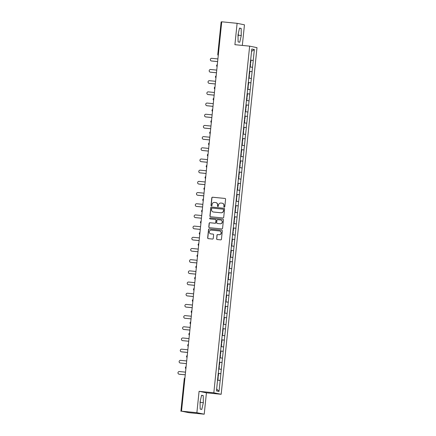 <?xml version="1.0" encoding="UTF-8"?>
<svg xmlns="http://www.w3.org/2000/svg" width="436" height="436" viewBox="0 0 436 436"><rect width="100%" height="100%" fill="white"/><g stroke="black" fill="none" stroke-linecap="round" stroke-linejoin="round"><path stroke-width="0.65" d="M224.273 207.138A0.496 0.485 -78.4 0 0 224.807 206.691L225.581 199.214A0.709 0.692 -78.4 0 0 224.965 198.44L212.561 197.214A0.709 0.692 -78.4 0 0 211.798 197.851L211.024 205.329A0.496 0.485 -78.4 0 0 211.455 205.868A0.496 0.485 -78.4 0 0 211.989 205.427L212.092 204.457A2.267 2.213 -78.4 0 1 214.528 202.424L215.564 202.527A2.267 2.213 -78.4 0 1 217.531 204.996L217.433 205.961A0.496 0.485 -78.4 0 0 217.864 206.506A0.496 0.485 -78.4 0 0 218.398 206.059L218.496 205.089A2.267 2.213 -78.4 0 1 220.938 203.056L221.968 203.16A2.267 2.213 -78.4 0 1 223.941 205.629L223.842 206.599A0.496 0.485 -78.4 0 0 224.273 207.138M216.588 238.748A0.709 0.692 -78.4 0 0 217.204 239.522L220.681 239.865A0.709 0.692 -78.4 0 0 221.444 239.228L222.305 230.922A0.709 0.692 -78.4 0 0 221.684 230.154L209.285 228.927A0.709 0.692 -78.4 0 0 208.522 229.559L207.661 237.865A0.709 0.692 -78.4 0 0 208.277 238.639L212.485 239.053A0.709 0.692 -78.4 0 0 213.242 238.416L213.613 234.862A0.709 0.692 -78.4 0 0 212.997 234.094L210.91 233.887A1.891 1.853 -78.4 0 1 209.275 231.723A1.891 1.853 -78.4 0 1 211.302 230.121L219.466 230.927A1.891 1.853 -78.4 0 1 221.101 233.086A1.891 1.853 -78.4 0 1 219.079 234.693L217.717 234.557A0.709 0.692 -78.4 0 0 216.954 235.195L216.736 238.781A0.709 0.692 -78.4 0 0 217.21 239.522M199.083 391.326L196.876 412.696L181.501 411.175L221.739 21.8L237.113 23.321L234.906 44.69L249.648 46.145L213.825 392.787L199.083 391.326L206.43 392.831L221.172 394.286L213.825 392.787M222.943 217.973A0.709 0.692 -78.4 0 0 223.706 217.341L224.567 209.035A0.709 0.692 -78.4 0 0 223.951 208.261L211.547 207.035A0.709 0.692 -78.4 0 0 210.784 207.672L209.923 215.978A0.709 0.692 -78.4 0 0 210.539 216.746L222.943 217.973M223.434 219.978L222.578 228.284A0.709 0.692 -78.4 0 1 221.815 228.916L209.411 227.696A0.709 0.692 -78.4 0 1 208.795 226.922L209.16 223.368A0.709 0.692 -78.4 0 1 209.923 222.731L214.953 223.227A0.709 0.692 -78.4 0 0 215.716 222.594L215.962 220.235A0.709 0.692 -78.4 0 0 215.34 219.461L210.103 218.943A0.496 0.485 -78.4 0 1 209.678 218.382A0.496 0.485 -78.4 0 1 210.207 217.956L222.818 219.204A0.709 0.692 -78.4 0 1 223.434 219.978M221.172 394.286L256.995 47.649L249.648 46.145M218.229 373.429L220.899 373.69L218.234 373.374M220.899 373.69L219.019 391.43L216.469 390.907L218.256 373.151M218.3 373.162L219.412 361.967M219.455 361.973L220.567 350.778M220.611 350.789L221.722 339.59M221.766 339.6L222.878 328.406M222.927 328.417L225.194 306.034M225.238 306.039L226.349 294.845M226.393 294.856L227.505 283.662M227.548 283.667L228.66 272.473M228.704 272.484L230.971 250.101M231.015 250.111L233.282 227.728M233.331 227.734L235.598 205.356M235.642 205.361L237.909 182.978M237.952 182.989L240.22 160.606M240.263 160.617L242.53 138.234M242.574 138.245L244.847 115.862M244.89 115.872L247.158 93.489M247.201 93.5L248.313 82.3M248.357 82.311L249.468 71.117M249.512 71.123L250.624 59.928M250.667 59.939L251.801 49.001L254.357 49.524L253.223 60.462L250.602 60.157M250.596 60.206L253.223 60.462M253.267 60.473L252.068 71.646L249.447 71.341M249.441 71.395L252.068 71.646M252.112 71.657L250.913 82.835L248.291 82.529M248.286 82.578L250.913 82.835M250.956 82.845L249.757 94.023L247.136 93.713M247.13 93.767L249.757 94.023M249.801 94.029L248.602 105.207L245.975 104.902M245.969 104.951L248.602 105.207M248.645 105.218L247.446 116.396L244.819 116.085M244.814 116.14L247.446 116.396M247.49 116.401L246.286 127.579L243.664 127.274M243.659 127.328L246.286 127.579M246.335 127.59L245.13 138.768L242.509 138.457M242.503 138.512L245.13 138.768M245.174 138.779L243.975 149.951L241.353 149.646M241.348 149.701L243.975 149.951M244.018 149.962L242.819 161.14L240.198 160.835M240.192 160.884L242.819 161.14M242.863 161.151L241.664 172.329L239.042 172.018M239.037 172.073L241.664 172.329M241.708 172.334L240.509 183.512L237.887 183.207M237.882 183.256L240.509 183.512M240.552 183.523L239.353 194.701L236.732 194.391M236.726 194.445L239.353 194.701M239.397 194.707L238.198 205.885L235.571 205.579M235.565 205.629L238.198 205.885M238.241 205.896L237.042 217.074L234.415 216.763M234.41 216.817L237.042 217.074M237.086 217.084L235.881 228.257L233.26 227.952M233.255 228.006L235.881 228.257M235.93 228.268L234.726 239.446L232.105 239.141M232.099 239.19L234.726 239.446M234.77 239.457L233.571 250.635L230.949 250.324M230.944 250.378L233.571 250.635M233.614 250.64L232.415 261.818L229.794 261.513M229.788 261.562L232.415 261.818M232.459 261.829L231.26 273.007L228.638 272.696M228.633 272.751L231.26 273.007M231.303 273.012L230.104 284.19L227.483 283.885M227.478 283.934L230.104 284.19M230.148 284.201L228.949 295.379L226.328 295.068M226.322 295.123L228.949 295.379M228.993 295.39L227.794 306.562L225.167 306.257M225.161 306.312L227.794 306.562M227.837 306.573L226.638 317.751L224.011 317.446M224.006 317.495L226.638 317.751M226.682 317.762L225.477 328.94L222.856 328.63M222.851 328.684L225.477 328.94M225.526 328.946L224.322 340.124L221.701 339.818M221.695 339.867L224.322 340.124M224.366 340.135L223.167 351.312L220.545 351.002M220.54 351.056L223.167 351.312M223.21 351.318L222.011 362.496L219.39 362.191M219.384 362.24L222.011 362.496M222.055 362.507L220.856 373.685M221.308 369.308L218.73 369.009M222.464 358.125L219.886 357.82M223.619 346.936L221.041 346.636M224.774 335.753L222.197 335.448M225.93 324.564L223.352 324.264M227.091 313.375L224.507 313.075M228.246 302.192L225.668 301.886M229.401 291.003L226.824 290.703M230.557 279.819L227.979 279.514M231.712 268.63L229.134 268.331M232.868 257.447L230.29 257.142M234.023 246.258L231.445 245.959M235.178 235.069L232.601 234.77M236.334 223.886L233.756 223.581M237.495 212.697L234.911 212.397M238.65 201.514L236.072 201.209M239.805 190.325L237.228 190.025M240.961 179.142L238.383 178.836M242.116 167.953L239.538 167.653M243.272 156.764L240.694 156.464M244.427 145.58L241.849 145.275M245.582 134.392L243.005 134.092M246.738 123.208L244.16 122.903M247.899 112.019L245.315 111.72M249.054 100.836L246.476 100.531M250.21 89.647L247.632 89.347M251.365 78.458L248.787 78.158M252.52 67.275L249.942 66.97M221.156 21.909L221.722 21.947M254.357 49.524L251.55 51.404M242.329 45.42L244.46 24.825L237.113 23.321M196.876 412.696L204.222 414.2L188.843 412.679L181.501 411.175M204.222 414.2L206.43 392.831M220.153 380.497L217.575 380.192M219.019 391.43L216.67 388.95M241.277 35.523L241.173 28.433L239.533 28.1L238.002 34.853L238.105 41.938L239.74 42.276L241.277 35.523L238.323 35.229L238.301 33.534M201.596 395.245L200.059 401.997L200.162 409.088L201.803 409.42L203.334 402.668L203.231 395.583L201.596 395.245M224.3 207.138A0.496 0.485 -78.4 0 1 223.99 206.626L224.088 205.661A2.267 2.213 -78.4 0 0 222.267 203.209M215.858 202.577A2.267 2.213 -78.4 0 1 217.678 205.024L217.58 205.994A0.496 0.485 -78.4 0 0 217.891 206.506M224.965 198.44L212.708 197.246A0.709 0.692 -78.4 0 0 211.945 197.879L211.171 205.361A0.496 0.485 -78.4 0 0 211.482 205.874M224.093 208.288L211.694 207.062A0.709 0.692 -78.4 0 0 210.931 207.7L210.07 216.005A0.709 0.692 -78.4 0 0 210.544 216.746M223.521 209.711A0.496 0.485 -78.4 0 0 223.09 209.171L212.201 208.097A0.496 0.485 -78.4 0 0 211.667 208.539L211.564 209.558A2.267 2.213 -78.4 0 0 213.536 212.032L220.976 212.768A2.267 2.213 -78.4 0 0 223.417 210.73L223.668 209.743A0.496 0.485 -78.4 0 0 223.237 209.204M213.389 212.01A2.267 2.213 -78.4 0 0 213.684 212.06L213.536 212.032M223.668 209.743L223.564 210.762A2.267 2.213 -78.4 0 1 221.123 212.795L213.684 212.06M215.411 219.472L215.558 219.504A0.709 0.692 -78.4 0 1 216.103 220.262L215.864 222.622A0.709 0.692 -78.4 0 1 215.101 223.259L210.07 222.763A0.709 0.692 -78.4 0 0 209.307 223.395L208.942 226.949A0.709 0.692 -78.4 0 0 209.416 227.696M222.818 219.204L210.354 217.989A0.496 0.485 -78.4 0 0 210.136 218.948M220.175 223.744A1.891 1.853 -78.4 0 0 222.202 222.137A1.891 1.853 -78.4 0 0 220.562 219.978L217.684 219.695A0.709 0.692 -78.4 0 0 216.926 220.327L216.681 222.687A0.709 0.692 -78.4 0 0 217.297 223.461L220.322 223.772A1.891 1.853 -78.4 0 0 222.344 222.169A1.891 1.853 -78.4 0 0 220.823 220.022M220.322 223.772L217.444 223.488M219.722 230.971A1.891 1.853 -78.4 0 1 221.248 233.118A1.891 1.853 -78.4 0 1 219.226 234.721L217.864 234.59A0.709 0.692 -78.4 0 0 217.101 235.222L216.736 238.781M213.139 234.121L211.057 233.914M221.831 230.181L209.433 228.955A0.709 0.692 -78.4 0 0 208.67 229.592L207.809 237.898A0.709 0.692 -78.4 0 0 208.283 238.639M238.023 36.548L238.323 35.229M239.495 28.269L241.173 28.433M200.086 403.698L200.358 400.679M201.557 395.414L203.231 395.583M200.386 402.379L203.334 402.668M211.504 60.975L211.727 61.018A1.335 1.303 101.6 0 1 211.596 60.996L211.378 60.953A1.335 1.303 -78.4 0 0 211.504 60.975L217.629 61.58M217.902 58.925L211.782 58.32A1.335 1.303 -78.4 0 0 210.354 59.449A1.335 1.303 -78.4 0 0 211.378 60.953M250.297 63.122L250.662 63.16L250.945 60.402L250.58 60.359M250.291 63.138L250.662 63.16M249.959 66.833L250.28 66.855L249.959 66.817M250.199 64.054L250.564 64.092L250.28 66.855M211.727 61.018L217.629 61.601M210.348 72.158L210.572 72.202A1.335 1.303 101.6 0 1 210.441 72.185L210.217 72.136A1.335 1.303 -78.4 0 0 210.348 72.158L216.474 72.763M216.746 70.109L210.626 69.504A1.335 1.303 -78.4 0 0 209.198 70.637A1.335 1.303 -78.4 0 0 210.217 72.136M249.506 74.349L249.136 74.322L249.506 74.349L249.79 71.586L249.425 71.548M248.798 78.022L249.125 78.044L248.803 78.006M249.043 75.237L249.408 75.281L249.125 78.044M210.572 72.202L216.469 72.785M209.193 83.347L209.416 83.39A1.335 1.303 101.6 0 1 209.285 83.369L209.062 83.325A1.335 1.303 -78.4 0 0 209.193 83.347L215.319 83.952M215.591 81.298L209.471 80.693A1.335 1.303 -78.4 0 0 208.043 81.821A1.335 1.303 -78.4 0 0 209.062 83.325M247.98 85.494L248.346 85.538L248.634 82.775L248.269 82.731M247.98 85.511L248.346 85.538M247.643 89.206L247.964 89.227L247.648 89.189M247.888 86.426L248.253 86.47L247.964 89.227M209.416 83.39L215.313 83.974M208.037 94.53L208.261 94.579A1.335 1.303 101.6 0 1 208.13 94.558L207.907 94.514A1.335 1.303 -78.4 0 0 208.037 94.53L214.163 95.135M214.436 92.481L208.31 91.876A1.335 1.303 -78.4 0 0 206.887 93.01A1.335 1.303 -78.4 0 0 207.907 94.514M247.19 96.721L246.825 96.694L247.19 96.721L247.479 93.963L247.114 93.92M246.487 100.394L246.809 100.416L246.487 100.378M246.732 97.609L247.098 97.653L246.809 100.416M208.261 94.579L214.158 95.162M206.882 105.719L207.1 105.763A1.335 1.303 101.6 0 1 206.969 105.741L206.751 105.697A1.335 1.303 -78.4 0 0 206.882 105.719L213.008 106.324M213.28 103.67L207.155 103.065A1.335 1.303 -78.4 0 0 205.727 104.199A1.335 1.303 -78.4 0 0 206.751 105.697M245.67 107.866L246.035 107.91L246.324 105.147L245.959 105.103M245.67 107.883L246.035 107.91M245.332 111.578L245.653 111.6L245.332 111.561M245.577 108.798L245.942 108.842L245.653 111.6M207.1 105.763L213.002 106.346M205.727 116.903L205.945 116.952A1.335 1.303 101.6 0 1 205.814 116.93L205.596 116.886A1.335 1.303 -78.4 0 0 205.727 116.903L211.847 117.507M212.125 114.859L205.999 114.254A1.335 1.303 -78.4 0 0 204.571 115.382A1.335 1.303 -78.4 0 0 205.596 116.886M244.514 119.05L244.879 119.093L245.163 116.336L244.798 116.292M244.514 119.072L244.879 119.093M244.176 122.767L244.498 122.789L244.176 122.75M244.416 119.982L244.781 120.025L244.498 122.789M205.945 116.952L211.847 117.535M204.571 128.091L204.789 128.135A1.335 1.303 101.6 0 1 204.658 128.119L204.44 128.07A1.335 1.303 -78.4 0 0 204.571 128.091L210.692 128.696M210.97 126.042L204.844 125.437A1.335 1.303 -78.4 0 0 203.416 126.571A1.335 1.303 -78.4 0 0 204.44 128.07M243.359 130.239L243.724 130.282L244.007 127.519L243.642 127.476M243.359 130.255L243.724 130.282M243.021 133.95L243.343 133.972L243.021 133.939M243.261 131.171L243.626 131.214L243.343 133.972M204.789 128.135L210.692 128.718M203.416 139.275L203.634 139.324A1.335 1.303 101.6 0 1 203.503 139.302L203.285 139.258A1.335 1.303 -78.4 0 0 203.416 139.275L209.536 139.885M209.814 137.231L203.688 136.626A1.335 1.303 -78.4 0 0 202.26 137.754A1.335 1.303 -78.4 0 0 203.285 139.258M242.203 141.428L242.569 141.466L242.852 138.708L242.487 138.664M242.203 141.444L242.569 141.466M241.866 145.139L242.187 145.161L241.866 145.123M242.105 142.359L242.471 142.398L242.187 145.161M203.634 139.324L209.536 139.907M202.26 150.464L202.478 150.507A1.335 1.303 101.6 0 1 202.348 150.491L202.13 150.442A1.335 1.303 -78.4 0 0 202.26 150.464L208.381 151.069M208.653 148.414L202.533 147.809A1.335 1.303 -78.4 0 0 201.105 148.943A1.335 1.303 -78.4 0 0 202.13 150.442M241.048 152.611L241.413 152.655L241.697 149.891L241.331 149.853M241.043 152.627L241.413 152.655M240.71 156.328L241.032 156.35L240.71 156.311M240.95 153.543L241.315 153.586L241.032 156.35M202.478 150.507L208.381 151.09M201.1 161.652L201.323 161.696A1.335 1.303 101.6 0 1 201.192 161.674L200.969 161.631A1.335 1.303 -78.4 0 0 201.1 161.652L207.225 162.257M207.498 159.603L201.378 158.998A1.335 1.303 -78.4 0 0 199.95 160.126A1.335 1.303 -78.4 0 0 200.969 161.631M239.893 163.8L240.258 163.838L240.541 161.08L240.176 161.037M239.887 163.816L240.258 163.838M239.555 167.511L239.876 167.533L239.555 167.495M239.795 164.732L240.16 164.775L239.876 167.533M201.323 161.696L207.225 162.279M199.944 172.836L200.168 172.879A1.335 1.303 101.6 0 1 200.037 172.863L199.813 172.82A1.335 1.303 -78.4 0 0 199.944 172.836L206.07 173.441M206.342 170.787L200.222 170.182A1.335 1.303 -78.4 0 0 198.794 171.315A1.335 1.303 -78.4 0 0 199.813 172.82M238.737 174.983L239.102 175.027L239.386 172.269L239.021 172.225M238.732 175L239.102 175.027M238.394 178.7L238.721 178.722L238.399 178.684M238.639 175.915L239.004 175.959L238.721 178.722M200.168 172.879L206.065 173.468M198.789 184.025L199.012 184.068A1.335 1.303 101.6 0 1 198.881 184.047L198.658 184.003A1.335 1.303 -78.4 0 0 198.789 184.025L204.915 184.63M205.187 181.976L199.067 181.371A1.335 1.303 -78.4 0 0 197.639 182.504A1.335 1.303 -78.4 0 0 198.658 184.003M237.576 186.172L237.942 186.216L238.23 183.452L237.865 183.409M237.576 186.188L237.942 186.216M237.239 189.883L237.56 189.905L237.244 189.867M237.484 187.104L237.849 187.148L237.56 189.905M199.012 184.068L204.909 184.651M197.633 195.208L197.857 195.257A1.335 1.303 101.6 0 1 197.726 195.235L197.503 195.192A1.335 1.303 -78.4 0 0 197.633 195.208L203.759 195.813M204.032 193.164L197.906 192.559A1.335 1.303 -78.4 0 0 196.483 193.688A1.335 1.303 -78.4 0 0 197.503 195.192M236.421 197.355L236.786 197.399L237.075 194.641L236.71 194.598M236.421 197.377L236.786 197.399M236.083 201.072L236.405 201.094L236.083 201.056M236.328 198.287L236.694 198.331L236.405 201.094M197.857 195.257L203.754 195.84M196.478 206.397L196.696 206.441A1.335 1.303 101.6 0 1 196.565 206.424L196.347 206.375A1.335 1.303 -78.4 0 0 196.478 206.397L202.604 207.002M202.876 204.348L196.75 203.743A1.335 1.303 -78.4 0 0 195.323 204.876A1.335 1.303 -78.4 0 0 196.347 206.375M235.266 208.544L235.631 208.588L235.92 205.825L235.554 205.781M235.266 208.561L235.631 208.588M234.928 212.256L235.249 212.278L234.928 212.245M235.173 209.476L235.538 209.52L235.249 212.278M196.696 206.441L202.598 207.024M195.323 217.58L195.541 217.629A1.335 1.303 101.6 0 1 195.41 217.608L195.192 217.564A1.335 1.303 -78.4 0 0 195.323 217.58L201.443 218.191M201.721 215.537L195.595 214.932A1.335 1.303 -78.4 0 0 194.167 216.06A1.335 1.303 -78.4 0 0 195.192 217.564M234.475 219.771L234.11 219.749L234.475 219.771L234.759 217.014L234.394 216.97M233.772 223.445L234.094 223.466L233.772 223.428M234.012 220.665L234.377 220.703L234.094 223.466M195.541 217.629L201.443 218.213M194.167 228.769L194.385 228.813A1.335 1.303 101.6 0 1 194.254 228.796L194.036 228.747A1.335 1.303 -78.4 0 0 194.167 228.769L200.288 229.374M200.565 226.72L194.44 226.115A1.335 1.303 -78.4 0 0 193.012 227.249A1.335 1.303 -78.4 0 0 194.036 228.747M232.955 230.917L233.32 230.96L233.603 228.197L233.238 228.159M232.955 230.933L233.32 230.96M232.617 234.628L232.938 234.655L232.617 234.617M232.857 231.848L233.222 231.892L232.938 234.655M194.385 228.813L200.288 229.396M193.012 239.958L193.23 240.002A1.335 1.303 101.6 0 1 193.099 239.98L192.881 239.936A1.335 1.303 -78.4 0 0 193.012 239.958L199.132 240.563M199.405 237.909L193.284 237.304A1.335 1.303 -78.4 0 0 191.856 238.432A1.335 1.303 -78.4 0 0 192.881 239.936M232.165 242.144L231.799 242.122L232.165 242.144L232.448 239.386L232.083 239.342M231.462 245.817L231.783 245.839L231.462 245.8M231.701 243.037L232.066 243.081L231.783 245.839M193.23 240.002L199.132 240.585M191.856 251.141L192.074 251.185A1.335 1.303 101.6 0 1 191.944 251.169L191.726 251.125A1.335 1.303 -78.4 0 0 191.856 251.141L197.977 251.746M198.249 249.092L192.129 248.487A1.335 1.303 -78.4 0 0 190.701 249.621A1.335 1.303 -78.4 0 0 191.726 251.125M230.644 253.289L231.009 253.332L231.293 250.569L230.927 250.531M230.639 253.305L231.009 253.332M230.306 257.006L230.628 257.027L230.306 256.989M230.546 254.221L230.911 254.264L230.628 257.027M192.074 251.185L197.977 251.768M190.696 262.33L190.919 262.374A1.335 1.303 101.6 0 1 190.788 262.352L190.565 262.309A1.335 1.303 -78.4 0 0 190.696 262.33L196.821 262.935M197.094 260.281L190.973 259.676A1.335 1.303 -78.4 0 0 189.546 260.81A1.335 1.303 -78.4 0 0 190.565 262.309M229.489 264.478L229.854 264.521L230.137 261.758L229.772 261.714M229.483 264.494L229.854 264.521M229.145 268.189L229.472 268.211L229.151 268.173M229.391 265.41L229.756 265.453L229.472 268.211M190.919 262.374L196.821 262.957M189.54 273.514L189.764 273.563A1.335 1.303 101.6 0 1 189.633 273.541L189.409 273.497A1.335 1.303 -78.4 0 0 189.54 273.514L195.666 274.119M195.938 271.47L189.818 270.86A1.335 1.303 -78.4 0 0 188.39 271.993A1.335 1.303 -78.4 0 0 189.409 273.497M228.333 275.661L228.698 275.705L228.982 272.947L228.617 272.903M228.328 275.683L228.698 275.705M227.99 279.378L228.317 279.4L227.995 279.362M228.235 276.593L228.6 276.637L228.317 279.4M189.764 273.563L195.66 274.146M188.385 284.703L188.608 284.746A1.335 1.303 101.6 0 1 188.477 284.73L188.254 284.681A1.335 1.303 -78.4 0 0 188.385 284.703L194.511 285.308M194.783 282.653L188.663 282.048A1.335 1.303 -78.4 0 0 187.235 283.182A1.335 1.303 -78.4 0 0 188.254 284.681M227.538 286.893L227.172 286.866L227.538 286.893L227.826 284.13L227.461 284.087M226.834 290.561L227.156 290.583L226.84 290.55M227.08 287.782L227.445 287.825L227.156 290.583M188.608 284.746L194.505 285.329M187.229 295.886L187.453 295.935A1.335 1.303 101.6 0 1 187.322 295.913L187.099 295.87A1.335 1.303 -78.4 0 0 187.229 295.886L193.355 296.496M193.628 293.842L187.502 293.237A1.335 1.303 -78.4 0 0 186.079 294.365A1.335 1.303 -78.4 0 0 187.099 295.87M226.017 298.039L226.382 298.077L226.671 295.319L226.306 295.276M226.017 298.055L226.382 298.077M225.679 301.75L226.001 301.772L225.679 301.734M225.924 298.971L226.289 299.009L226.001 301.772M187.453 295.935L193.35 296.518M186.074 307.075L186.292 307.118A1.335 1.303 101.6 0 1 186.161 307.102L185.943 307.053A1.335 1.303 -78.4 0 0 186.074 307.075L192.2 307.68M192.472 305.026L186.346 304.421A1.335 1.303 -78.4 0 0 184.919 305.554A1.335 1.303 -78.4 0 0 185.943 307.053M225.227 309.266L224.862 309.238L225.227 309.266L225.516 306.503L225.15 306.464M224.524 312.934L224.845 312.961L224.524 312.923M224.769 310.154L225.134 310.198L224.845 312.961M186.292 307.118L192.194 307.702M185.137 318.307A1.335 1.303 101.6 0 1 185.006 318.285L184.788 318.242A1.335 1.303 -78.4 0 0 184.919 318.264L191.039 318.869L184.919 318.264M191.317 316.214L185.191 315.61A1.335 1.303 -78.4 0 0 183.763 316.738A1.335 1.303 -78.4 0 0 184.788 318.242M223.706 320.411L224.071 320.449L224.355 317.691L223.99 317.648M223.706 320.427L224.071 320.449M223.368 324.122L223.69 324.144L223.368 324.106M223.608 321.343L223.973 321.387L223.69 324.144M183.763 329.447L183.981 329.491A1.335 1.303 101.6 0 1 183.85 329.474L183.632 329.431A1.335 1.303 -78.4 0 0 183.763 329.447L189.883 330.052M190.161 327.398L184.036 326.793A1.335 1.303 -78.4 0 0 182.608 327.927A1.335 1.303 -78.4 0 0 183.632 329.431M222.916 331.638L222.551 331.611L222.916 331.638L223.199 328.875L222.834 328.837M222.213 335.311L222.534 335.333L222.213 335.295M222.453 332.526L222.818 332.57L222.534 335.333M183.981 329.491L189.883 330.074M182.826 340.68A1.335 1.303 101.6 0 1 182.695 340.658L182.477 340.614A1.335 1.303 -78.4 0 0 182.608 340.636L188.728 341.241L182.608 340.636M189.001 338.587L182.88 337.982A1.335 1.303 -78.4 0 0 181.452 339.11A1.335 1.303 -78.4 0 0 182.477 340.614M221.395 342.783L221.761 342.827L222.044 340.064L221.679 340.02M221.395 342.8L221.761 342.827M221.057 346.495L221.379 346.516L221.057 346.478M221.297 343.715L221.662 343.759L221.379 346.516M181.452 351.819L181.67 351.868A1.335 1.303 101.6 0 1 181.54 351.847L181.322 351.803A1.335 1.303 -78.4 0 0 181.452 351.819L187.573 352.424M187.845 349.776L181.725 349.165A1.335 1.303 -78.4 0 0 180.297 350.299A1.335 1.303 -78.4 0 0 181.322 351.803M220.605 354.01L220.235 353.988L220.605 354.01L220.889 351.252L220.523 351.209M219.902 357.683L220.224 357.705L219.902 357.667M220.142 354.899L220.507 354.942L220.224 357.705M181.67 351.868L187.573 352.452M180.515 363.052A1.335 1.303 101.6 0 1 180.384 363.035L180.161 362.986A1.335 1.303 -78.4 0 0 180.291 363.008L186.417 363.613L180.291 363.008M186.69 360.959L180.569 360.354A1.335 1.303 -78.4 0 0 179.142 361.488A1.335 1.303 -78.4 0 0 180.161 362.986M219.085 365.155L219.45 365.199L219.733 362.436L219.368 362.392M219.079 365.172L219.45 365.199M218.741 368.867L219.068 368.889L218.747 368.856M218.986 366.087L219.352 366.131L219.068 368.889M179.136 374.192L179.36 374.241A1.335 1.303 101.6 0 1 179.229 374.219L179.005 374.175A1.335 1.303 -78.4 0 0 179.136 374.192L185.262 374.802M185.534 372.148L179.414 371.543A1.335 1.303 -78.4 0 0 177.986 372.671A1.335 1.303 -78.4 0 0 179.005 374.175M218.294 376.382L217.924 376.361L218.294 376.382L218.578 373.625L218.213 373.581M217.586 380.056L217.913 380.078L217.591 380.039M217.831 377.276L218.196 377.314L217.913 380.078M179.36 374.241L185.256 374.824M221.134 21.904L217.777 54.386A1.079 1.079 0 0 0 218.267 55.41A1.079 1.057 -78.4 0 1 217.798 54.396L218.371 54.429M184.842 378.835L184.275 378.802A1.079 1.057 101.6 0 1 184.94 377.908A1.079 1.079 0 0 0 184.254 378.797L180.896 411.279M216.643 65.574A1.079 1.057 101.6 0 1 217.308 64.686M216.643 65.58A1.079 1.057 -78.4 0 0 217.112 66.594A1.079 1.079 0 0 1 217.308 64.675M215.488 76.758A1.079 1.057 101.6 0 1 216.152 75.869A1.079 1.079 0 0 0 215.956 77.782A1.079 1.057 -78.4 0 1 215.488 76.769M214.997 87.047A1.079 1.079 0 0 0 214.31 87.947A1.079 1.057 101.6 0 1 214.997 87.058M214.332 87.952A1.079 1.057 -78.4 0 0 214.801 88.966A1.079 1.079 0 0 1 214.31 87.947M213.177 99.13A1.079 1.057 101.6 0 1 213.842 98.242A1.079 1.079 0 0 0 213.645 100.155A1.079 1.057 -78.4 0 1 213.177 99.141M212.021 110.319A1.079 1.057 101.6 0 1 212.686 109.431M212.021 110.33A1.079 1.057 -78.4 0 0 212.485 111.338A1.079 1.079 0 0 1 212.686 109.42M210.866 121.502A1.079 1.057 101.6 0 1 211.531 120.614A1.079 1.079 0 0 0 211.329 122.527A1.079 1.057 -78.4 0 1 210.866 121.513M209.711 132.691A1.079 1.057 101.6 0 1 210.37 131.803A1.079 1.079 0 0 0 210.174 133.716A1.079 1.057 -78.4 0 1 209.711 132.702M208.555 143.88A1.079 1.057 101.6 0 1 209.215 142.992A1.079 1.079 0 0 0 209.018 144.899A1.079 1.057 -78.4 0 1 208.55 143.885M207.4 155.063A1.079 1.057 101.6 0 1 208.059 154.175A1.079 1.079 0 0 0 207.863 156.088A1.079 1.057 -78.4 0 1 207.394 155.074M206.239 166.252A1.079 1.057 101.6 0 1 206.904 165.364A1.079 1.079 0 0 0 206.217 166.252A1.079 1.057 -78.4 0 0 206.708 167.271A1.079 1.079 0 0 1 206.217 166.252M205.084 177.436A1.079 1.057 101.6 0 1 205.748 176.547A1.079 1.079 0 0 0 205.552 178.46A1.079 1.057 -78.4 0 1 205.084 177.447M203.928 188.625A1.079 1.057 101.6 0 1 204.593 187.736A1.079 1.079 0 0 0 204.397 189.644A1.079 1.057 -78.4 0 1 203.928 188.635M202.773 199.808A1.079 1.057 101.6 0 1 203.438 198.92A1.079 1.079 0 0 0 203.236 200.833A1.079 1.057 -78.4 0 1 202.773 199.819M202.081 212.016A1.079 1.057 -78.4 0 1 201.617 211.008A1.079 1.057 101.6 0 1 202.282 210.108A1.079 1.079 0 0 0 202.081 212.021M200.462 222.186A1.079 1.057 101.6 0 1 201.121 221.297A1.079 1.079 0 0 0 200.925 223.205A1.079 1.057 -78.4 0 1 200.462 222.191M199.77 234.388A1.079 1.057 -78.4 0 1 199.306 233.38A1.079 1.057 101.6 0 1 199.966 232.481A1.079 1.079 0 0 0 199.77 234.394M198.151 244.558A1.079 1.057 101.6 0 1 198.811 243.67A1.079 1.079 0 0 0 198.124 244.558A1.079 1.057 -78.4 0 0 198.614 245.577A1.079 1.079 0 0 1 198.124 244.558M197.459 256.76A1.079 1.057 -78.4 0 1 196.99 255.752A1.079 1.057 101.6 0 1 197.655 254.853A1.079 1.079 0 0 0 197.459 256.766M195.835 266.93A1.079 1.057 101.6 0 1 196.5 266.042A1.079 1.079 0 0 0 196.304 267.949A1.079 1.057 -78.4 0 1 195.835 266.941M195.148 279.133A1.079 1.057 -78.4 0 1 194.679 278.124A1.079 1.057 101.6 0 1 195.344 277.225A1.079 1.079 0 0 0 195.148 279.138M193.524 289.302A1.079 1.057 101.6 0 1 194.189 288.414A1.079 1.079 0 0 0 193.993 290.327A1.079 1.057 -78.4 0 1 193.524 289.313M193.034 299.592A1.079 1.079 0 0 0 192.347 300.491A1.079 1.057 101.6 0 1 193.034 299.603M192.832 301.51A1.079 1.079 0 0 1 192.347 300.491A1.079 1.057 -78.4 0 0 192.837 301.505M191.213 311.675A1.079 1.057 101.6 0 1 191.878 310.786A1.079 1.079 0 0 0 191.677 312.699A1.079 1.057 -78.4 0 1 191.213 311.685M190.723 321.964A1.079 1.079 0 0 0 190.521 323.883A1.079 1.057 -78.4 0 1 190.058 322.869A1.079 1.057 101.6 0 1 190.717 321.975M189.567 333.153A1.079 1.079 0 0 0 189.366 335.071A1.079 1.057 -78.4 0 1 188.902 334.058A1.079 1.057 101.6 0 1 189.562 333.159M187.747 345.236A1.079 1.057 101.6 0 1 188.406 344.347M187.742 345.247A1.079 1.057 -78.4 0 0 188.21 346.255A1.079 1.079 0 0 1 188.406 344.336M186.586 356.419A1.079 1.057 101.6 0 1 187.251 355.531A1.079 1.079 0 0 0 187.055 357.444A1.079 1.057 -78.4 0 1 186.586 356.43M185.431 367.608A1.079 1.057 101.6 0 1 186.096 366.72M185.431 367.619A1.079 1.057 -78.4 0 0 185.9 368.627A1.079 1.079 0 0 1 186.096 366.714"/></g></svg>
